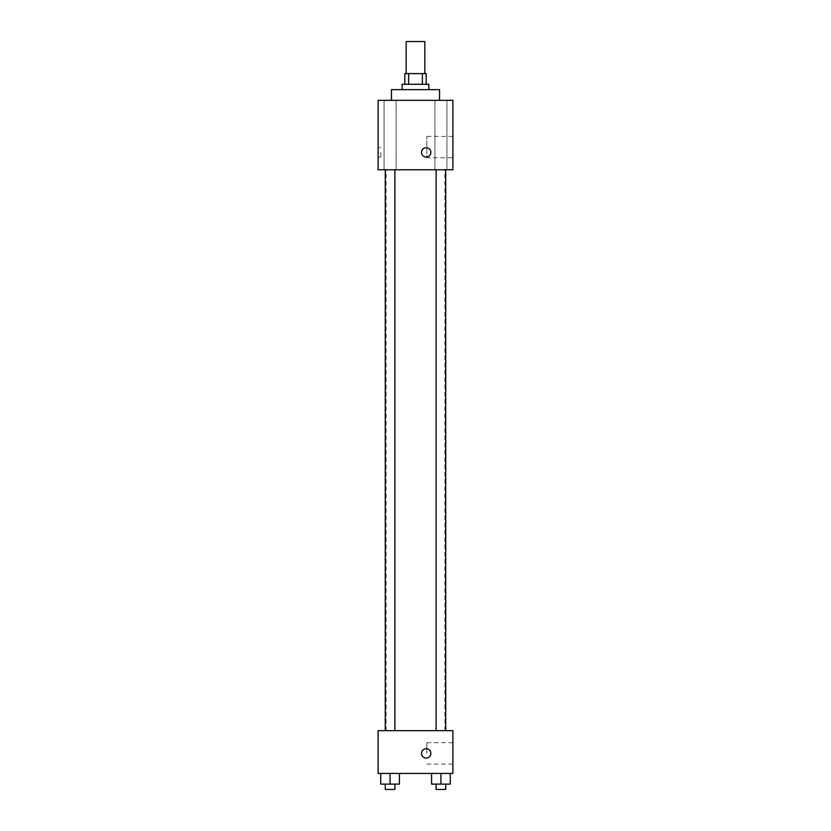 <?xml version="1.0" encoding="UTF-8"?>
<svg xmlns="http://www.w3.org/2000/svg" width="831" height="831" viewBox="0 0 831 831"><rect width="100%" height="100%" fill="white"/><g stroke="black" fill="none" stroke-linecap="round" stroke-linejoin="round"><path stroke-width="0.62" stroke-dasharray="4.16 3.12" d="M406.151 41.55L424.849 41.55M415.5 73.606L406.151 73.606L415.5 73.606M422.356 84.284L422.356 73.606L426.189 73.606L426.189 84.284L408.644 84.284L426.189 84.284M422.356 73.606L404.811 73.606L404.811 84.284L408.644 84.284L404.811 84.284M428.858 84.284L402.142 84.284M402.142 89.634L428.858 89.634L402.142 89.634M408.644 84.284L408.644 73.606M391.463 89.634L439.537 89.634M415.5 100.312L391.463 100.312L415.5 100.312M446.933 100.312L434.925 100.312L446.933 100.312L434.925 100.312L446.933 100.312L446.933 169.763L434.925 169.763L446.933 169.763L434.925 169.763L446.933 169.763L446.933 100.312M396.075 100.312L384.067 100.312L396.075 100.312L384.067 100.312L396.075 100.312L396.075 169.763L384.067 169.763L396.075 169.763L384.067 169.763L396.075 169.763L396.075 100.312M452.895 100.312L378.105 100.312L378.105 169.763L452.895 169.763L452.895 100.312M452.895 157.745L452.895 136.377L452.895 157.745L426.864 157.745L426.864 136.377L426.864 157.745M378.105 152.395L378.105 157.069L378.105 152.395M380.795 152.395L380.795 157.069L380.795 152.395M426.189 157.069A4.674 4.674 0 0 1 422.138 150.058A4.674 4.674 0 0 1 430.229 150.058A4.674 4.674 0 0 1 426.189 157.069M426.189 147.721A4.674 4.674 0 0 0 422.138 154.732A4.674 4.674 0 0 0 430.229 154.732A4.674 4.674 0 0 0 426.189 147.721A4.674 4.674 0 0 0 422.138 154.732A4.674 4.674 0 0 0 430.229 154.732A4.674 4.674 0 0 0 426.189 147.721M445.738 169.763L436.119 169.763L445.738 169.763L436.119 169.763L445.738 169.763L445.738 730.688L436.119 730.688L445.738 730.688M394.881 169.763L385.262 169.763L394.881 169.763L385.262 169.763L394.881 169.763L394.881 730.688L385.262 730.688L394.881 730.688M415.5 169.763L386.114 169.763L415.5 169.763M415.5 730.688L386.114 730.688L415.5 730.688M452.895 730.688L378.105 730.688L378.105 773.422L452.895 773.422L452.895 730.688M378.105 753.395L378.105 758.069L378.105 753.395M450.277 784.111L440.929 784.111L450.277 784.111L450.277 773.422L431.58 773.422L450.277 773.422L431.58 773.422L450.277 773.422L431.58 773.422L450.277 773.422L431.58 773.422L450.277 773.422L450.277 784.111L431.58 784.111L431.58 773.422L431.58 784.111L445.738 784.111L440.929 784.111L440.929 773.422L440.929 784.111L431.58 784.111L431.58 773.422M399.42 784.111L390.071 784.111L399.42 784.111L399.42 773.422L380.723 773.422L399.42 773.422L380.723 773.422L399.42 773.422L380.723 773.422L399.42 773.422L380.723 773.422L399.42 773.422L399.42 784.111L380.723 784.111L380.723 773.422L380.723 784.111L394.881 784.111L390.071 784.111L390.071 773.422L390.071 784.111L380.723 784.111L380.723 773.422M452.895 753.395L452.895 742.706L452.895 753.395M426.189 748.721A4.674 4.674 0 0 0 422.138 755.732A4.674 4.674 0 0 0 430.229 755.732A4.674 4.674 0 0 0 426.189 748.721A4.674 4.674 0 0 0 422.138 755.732A4.674 4.674 0 0 0 430.229 755.732A4.674 4.674 0 0 0 426.189 748.721M426.189 758.069A4.674 4.674 0 0 1 422.138 751.058A4.674 4.674 0 0 1 430.229 751.058A4.674 4.674 0 0 1 426.189 758.069M426.864 753.395L426.864 742.706L426.864 753.395M436.119 784.111L436.119 789.45L445.738 789.45L436.119 789.45L445.738 789.45L445.738 784.111L436.119 784.111L445.738 784.111M440.929 784.111L440.929 773.422M385.262 784.111L385.262 789.45L394.881 789.45L385.262 789.45L394.881 789.45L394.881 784.111L385.262 784.111L394.881 784.111M390.071 784.111L390.071 773.422M434.925 100.312L434.925 169.763L434.925 100.312M384.067 100.312L384.067 169.763L384.067 100.312M452.895 136.377L426.864 136.377M380.795 147.721L378.105 147.721M380.795 157.069L378.105 157.069M444.886 730.688L444.886 169.763M386.114 730.688L386.114 169.763M385.262 730.688L385.262 169.763M436.119 730.688L436.119 169.763M426.864 764.073L452.895 764.073M426.864 742.706L452.895 742.706"/><path stroke-width="1.25" d="M424.849 73.606L424.849 41.55L406.151 41.55L406.151 73.606M408.644 84.284L408.644 73.606L404.811 73.606L404.811 84.284M408.644 73.606L426.189 73.606L426.189 84.284M422.356 84.284L422.356 73.606M402.142 89.634L402.142 84.284L428.858 84.284L428.858 89.634M439.537 100.312L439.537 89.634L391.463 89.634L391.463 100.312M378.105 100.312L452.895 100.312L452.895 169.763L378.105 169.763L378.105 100.312M426.189 157.069A4.674 4.674 0 0 1 422.138 150.058A4.674 4.674 0 0 1 430.229 150.058A4.674 4.674 0 0 1 426.189 157.069M378.105 730.688L452.895 730.688L452.895 773.422L378.105 773.422L378.105 730.688M426.189 758.069A4.674 4.674 0 0 1 422.138 751.058A4.674 4.674 0 0 1 430.229 751.058A4.674 4.674 0 0 1 426.189 758.069M431.58 773.422L431.58 784.111L450.277 784.111L450.277 773.422L450.277 784.111M440.929 784.111L440.929 773.422M445.738 784.111L445.738 789.45L436.119 789.45L436.119 784.111M380.723 773.422L380.723 784.111L399.42 784.111L399.42 773.422L399.42 784.111M390.071 784.111L390.071 773.422M394.881 784.111L394.881 789.45L385.262 789.45L385.262 784.111M436.119 169.763L436.119 730.688M445.738 169.763L445.738 730.688M394.881 730.688L394.881 169.763M385.262 730.688L385.262 169.763"/></g></svg>
